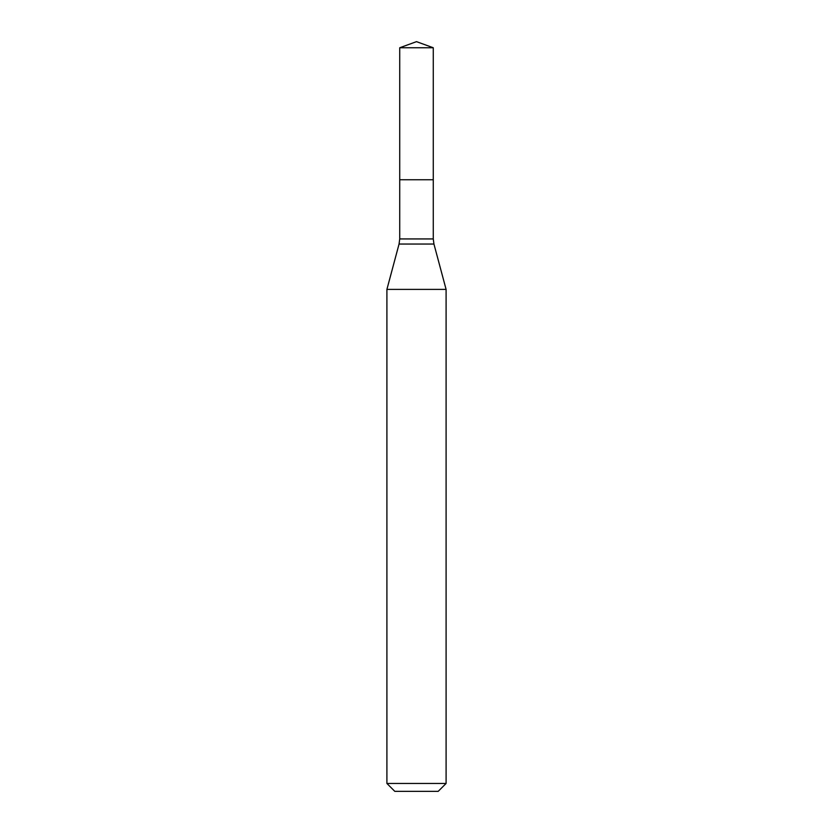 <?xml version="1.0" encoding="UTF-8"?>
<svg xmlns="http://www.w3.org/2000/svg" width="833" height="833" viewBox="0 0 833 833"><rect width="100%" height="100%" fill="white"/><g stroke="black" fill="none" stroke-linecap="round" stroke-linejoin="round"><path stroke-width="1.25" d="M446.092 289.395L386.908 289.395L386.908 783.457L446.092 783.457L446.092 289.395L433.941 244.048L399.059 244.048L386.908 289.395M386.908 783.457L394.8 791.35L438.2 791.35L446.092 783.457M399.725 47.752L399.725 179.751L433.275 179.751L433.275 238.936L399.725 238.936L399.725 179.751L433.275 179.751L433.275 47.752L399.725 47.752L416.5 41.65L433.275 47.752M433.275 238.936L433.941 244.048M399.725 238.936L399.059 244.048"/></g></svg>
